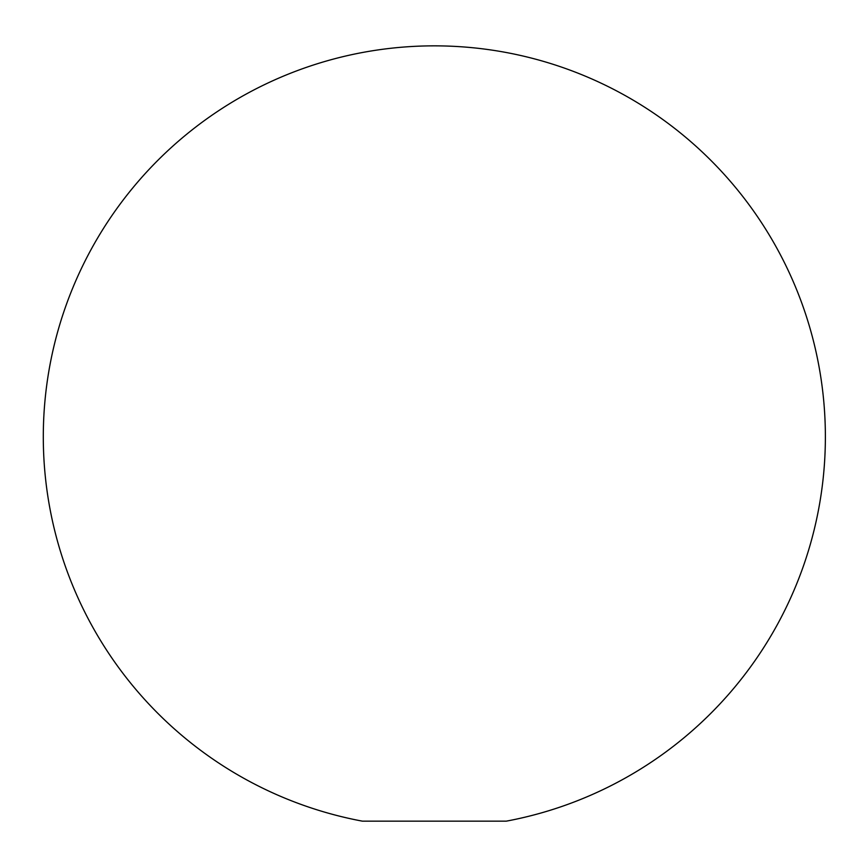 <?xml version="1.0" encoding="UTF-8"?>
<svg xmlns="http://www.w3.org/2000/svg" width="867" height="867" viewBox="0 0 867 867"><rect width="100%" height="100%" fill="white"/><g stroke="black" fill="none" stroke-linecap="round" stroke-linejoin="round"><path stroke-width="1.3" d="M434.334 821.147L362.341 821.147A390.984 390.984 0 0 1 434.334 45.853A390.984 390.984 0 0 1 506.339 821.147L434.334 821.147"/></g></svg>
